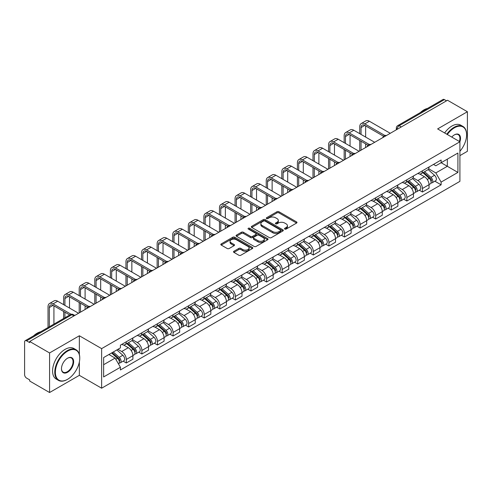 <?xml version="1.0" encoding="UTF-8"?>
<svg xmlns="http://www.w3.org/2000/svg" width="492" height="492" viewBox="0 0 492 492"><rect width="100%" height="100%" fill="white"/><g stroke="black" fill="none" stroke-linecap="round" stroke-linejoin="round"><path stroke-width="0.74" d="M284.794 229.069A0.972 0.56 0 0 0 286.166 229.069L296.584 223.054A1.39 0.799 0 0 0 296.99 222.489A1.39 0.799 0 0 0 296.584 221.923L278.933 211.732A1.39 0.799 0 0 0 276.971 211.732L266.553 217.747A0.972 0.56 0 0 0 266.27 218.141A0.972 0.56 0 0 0 266.553 218.54A0.972 0.56 0 0 0 267.925 218.54L269.272 217.759A4.44 2.565 0 0 1 275.551 217.759L277.021 218.608A4.44 2.565 0 0 1 278.318 220.422A4.44 2.565 0 0 1 277.021 222.236L275.674 223.011A0.972 0.56 0 0 0 275.391 223.411A0.972 0.56 0 0 0 275.674 223.805A0.972 0.56 0 0 0 277.045 223.805L278.392 223.024A4.44 2.565 0 0 1 284.671 223.024L286.141 223.872A4.44 2.565 0 0 1 287.439 225.687A4.44 2.565 0 0 1 286.141 227.501L284.794 228.276A0.972 0.56 0 0 0 284.511 228.675A0.972 0.56 0 0 0 284.794 229.069L284.794 228.276M233.921 251.252A1.39 0.799 0 0 0 233.516 251.818A1.39 0.799 0 0 0 233.921 252.384L238.872 255.243A1.39 0.799 0 0 0 240.834 255.243L252.408 248.558A1.39 0.799 0 0 0 252.814 247.993A1.39 0.799 0 0 0 252.408 247.427L234.752 237.236A1.39 0.799 0 0 0 232.79 237.236L221.222 243.921A1.39 0.799 0 0 0 220.816 244.487A1.39 0.799 0 0 0 221.222 245.053L227.206 248.503A1.39 0.799 0 0 0 229.161 248.503L234.118 245.643A1.39 0.799 0 0 0 234.524 245.077A1.39 0.799 0 0 0 234.118 244.512L231.148 242.802A3.708 2.14 0 0 1 230.065 241.283A3.708 2.14 0 0 1 232.353 239.309A3.708 2.14 0 0 1 236.394 239.77L248.017 246.48A3.708 2.14 0 0 1 249.106 247.993A3.708 2.14 0 0 1 246.812 249.973A3.708 2.14 0 0 1 242.771 249.512L240.834 248.392A1.39 0.799 0 0 0 238.872 248.392L233.921 251.252L233.921 252.384M101.629 348.631L79.353 335.765L49.575 352.955L29.698 341.479L447.517 100.251L467.4 111.727L437.628 128.916L459.909 141.782L101.629 348.631L101.629 388.2L459.909 181.351L459.909 141.782A8.616 4.975 -60 0 0 454.411 134.857L454.411 134.857A8.616 4.975 -60 0 0 451.767 137.084M269.37 237.636A1.39 0.799 0 0 0 271.332 237.636L282.906 230.951A1.39 0.799 0 0 0 283.312 230.385A1.39 0.799 0 0 0 282.906 229.819L265.256 219.629A1.39 0.799 0 0 0 263.294 219.629L251.72 226.308A1.39 0.799 0 0 0 251.314 226.873A1.39 0.799 0 0 0 251.72 227.439L269.37 237.636M248.724 229.278A0.972 0.56 0 0 1 249.708 229.42L267.636 239.77L256.086 246.437A1.39 0.799 0 0 1 254.124 246.437L236.468 236.246L236.468 235.114A1.39 0.799 0 0 0 236.062 235.68A1.39 0.799 0 0 0 236.468 236.246M236.468 235.114L241.424 232.255A1.39 0.799 0 0 1 243.386 232.255L250.545 236.388A1.39 0.799 0 0 0 252.507 236.388L255.791 234.493A1.39 0.799 0 0 0 256.197 233.928A1.39 0.799 0 0 0 255.791 233.362L248.337 229.057A0.972 0.56 0 0 1 248.054 228.657A0.972 0.56 0 0 1 248.651 228.14A0.972 0.56 0 0 1 249.708 228.263L267.654 238.626A1.39 0.799 0 0 1 268.06 239.192A1.39 0.799 0 0 1 267.654 239.758L267.654 238.626M49.575 352.955L49.575 392.524L29.698 381.048L29.698 379.892L26.599 378.108A2.823 1.63 -120 0 1 24.6 374.646L24.6 341.995A2.823 1.63 -120 0 1 25.184 340.704L70.442 314.572A2.823 1.63 60 0 1 71.857 314.714L26.599 340.839A2.823 1.63 -120 0 0 25.184 340.704M459.909 155.626L467.4 151.296L467.4 111.727M49.575 392.524L79.353 375.334L101.629 388.2M29.698 341.479L29.698 342.629L26.599 340.839M401.257 126.954L399.16 125.743A2.823 1.63 60 0 0 397.751 125.601L443.009 99.476A2.823 1.63 60 0 1 444.424 99.612L399.16 125.743A2.823 1.63 120 0 0 397.161 129.205L397.161 129.322M446.521 100.823L444.424 99.612M422.437 170.792A6.501 3.751 60 0 1 421.097 173.713L427.689 169.906A6.501 3.751 -120 0 0 429.036 166.985M413.083 177.79L417.843 180.546A6.501 3.751 60 0 1 422.443 188.504L429.036 184.697A6.501 3.751 -120 0 0 424.436 176.739L419.719 174.008M429.036 184.697L429.036 188.215L422.443 192.021L419.276 190.195M421.097 173.713A6.501 3.751 60 0 1 417.892 173.418M422.443 188.504L422.443 192.021M406.853 179.795A6.501 3.751 60 0 1 405.506 182.71L412.105 178.903A6.501 3.751 -120 0 0 413.446 175.988M403.692 199.192L406.853 201.019L413.446 197.212L413.446 193.694A6.501 3.751 -120 0 0 408.852 185.736L404.135 183.012M405.506 182.71A6.501 3.751 60 0 1 402.308 182.415M397.499 186.794L402.259 189.543A6.501 3.751 60 0 1 406.853 197.501L406.853 201.019M391.269 188.793A6.501 3.751 60 0 1 389.922 191.708L396.515 187.901A6.501 3.751 -120 0 0 397.862 184.986M388.108 208.196L391.269 210.016L397.862 206.209L397.862 202.692A6.501 3.751 -120 0 0 393.268 194.734L388.545 192.009M389.922 191.708A6.501 3.751 60 0 1 386.724 191.413M381.909 195.791L386.675 198.54A6.501 3.751 60 0 1 391.269 206.499L391.269 210.016M375.685 197.79A6.501 3.751 60 0 1 374.338 200.705L380.931 196.898A6.501 3.751 -120 0 0 382.278 193.983M372.524 217.193L375.685 219.02L382.278 215.213L382.278 211.689A6.501 3.751 -120 0 0 377.684 203.731L372.961 201.007M374.338 200.705A6.501 3.751 60 0 1 371.134 200.416M366.325 204.789L371.085 207.538A6.501 3.751 60 0 1 375.685 215.496L375.685 219.02M360.095 206.788A6.501 3.751 60 0 1 358.748 209.709L365.347 205.896A6.501 3.751 -120 0 0 366.694 202.981M356.934 226.191L360.095 228.017L366.694 224.211L366.694 220.693A6.501 3.751 -120 0 0 362.094 212.728L357.377 210.004M358.748 209.709A6.501 3.751 60 0 1 355.55 209.414M350.741 213.786L355.501 216.535A6.501 3.751 60 0 1 360.095 224.5L360.095 228.017M344.511 215.785A6.501 3.751 60 0 1 343.164 218.706L349.757 214.899A6.501 3.751 -120 0 0 351.103 211.978M341.35 235.188L344.511 237.015L351.103 233.208L351.103 229.69A6.501 3.751 -120 0 0 346.509 221.726L341.792 219.002M343.164 218.706A6.501 3.751 60 0 1 339.966 218.411M335.15 222.784L339.917 225.533A6.501 3.751 60 0 1 344.511 233.497L344.511 237.015M328.927 224.782A6.501 3.751 60 0 1 327.58 227.704L334.173 223.897A6.501 3.751 -120 0 0 335.519 220.976M325.766 244.186L328.927 246.012L335.519 242.205L335.519 238.688A6.501 3.751 -120 0 0 330.925 230.73L326.202 227.999M327.58 227.704A6.501 3.751 60 0 1 324.382 227.409M319.566 231.781L324.326 234.536A6.501 3.751 60 0 1 328.927 242.495L328.927 246.012M313.336 233.786A6.501 3.751 60 0 1 311.996 236.701L318.588 232.894A6.501 3.751 -120 0 0 319.935 229.979M310.175 253.183L313.336 255.01L319.935 251.203L319.935 247.685A6.501 3.751 -120 0 0 315.335 239.727L310.618 237.003M311.996 236.701A6.501 3.751 60 0 1 308.791 236.406M303.982 240.785L308.742 243.534A6.501 3.751 60 0 1 313.336 251.492L313.336 255.01M297.752 242.784A6.501 3.751 60 0 1 296.405 245.699L302.998 241.892A6.501 3.751 -120 0 0 304.345 238.977M294.591 262.187L297.752 264.007L304.345 260.2L304.345 256.683A6.501 3.751 -120 0 0 299.751 248.724L295.034 246M296.405 245.699A6.501 3.751 60 0 1 293.207 245.403M288.392 249.782L293.158 252.531A6.501 3.751 60 0 1 297.752 260.489L297.752 264.007M282.168 251.781A6.501 3.751 60 0 1 280.821 254.696L287.414 250.889A6.501 3.751 -120 0 0 288.761 247.974M279.007 271.184L282.168 273.011L288.761 269.198L288.761 265.68A6.501 3.751 -120 0 0 284.167 257.722L279.444 254.997M280.821 254.696A6.501 3.751 60 0 1 277.623 254.407M272.808 258.78L277.574 261.529A6.501 3.751 60 0 1 282.168 269.487L282.168 273.011M266.584 260.778A6.501 3.751 60 0 1 265.237 263.694L271.83 259.887A6.501 3.751 -120 0 0 273.177 256.972M263.417 280.182L266.584 282.008L273.177 278.201L273.177 274.684A6.501 3.751 -120 0 0 268.577 266.719L263.86 263.995M265.237 263.694A6.501 3.751 60 0 1 262.033 263.404M257.224 267.777L261.984 270.526A6.501 3.751 60 0 1 266.584 278.49L266.584 282.008M250.994 269.776A6.501 3.751 60 0 1 249.647 272.697L256.246 268.89A6.501 3.751 -120 0 0 257.587 265.969M247.833 289.179L250.994 291.006L257.587 287.199L257.587 283.681A6.501 3.751 -120 0 0 252.993 275.717L248.275 272.992M249.647 272.697A6.501 3.751 60 0 1 246.449 272.402M241.64 276.775L246.4 279.524A6.501 3.751 60 0 1 250.994 287.488L250.994 291.006M235.41 278.773A6.501 3.751 60 0 1 234.063 281.695L240.656 277.888A6.501 3.751 -120 0 0 242.002 274.966M232.249 298.177L235.41 300.003L242.002 296.196L242.002 292.678A6.501 3.751 -120 0 0 237.408 284.714L232.685 281.99M234.063 281.695A6.501 3.751 60 0 1 230.865 281.399M226.049 285.772L230.816 288.527A6.501 3.751 60 0 1 235.41 296.485L235.41 300.003M219.826 287.777A6.501 3.751 60 0 1 218.479 290.692L225.072 286.885A6.501 3.751 -120 0 0 226.418 283.97M216.665 307.174L219.826 309.001L226.418 305.194L226.418 301.676A6.501 3.751 -120 0 0 221.824 293.718L217.101 290.993M218.479 290.692A6.501 3.751 60 0 1 215.281 290.397M210.465 294.776L215.225 297.525A6.501 3.751 60 0 1 219.826 305.483L219.826 309.001M204.235 296.774A6.501 3.751 60 0 1 202.895 299.69L209.487 295.883A6.501 3.751 -120 0 0 210.834 292.968M201.074 316.178L204.235 317.998L210.834 314.191L210.834 310.673A6.501 3.751 -120 0 0 206.234 302.715L201.517 299.991M202.895 299.69A6.501 3.751 60 0 1 199.69 299.394M194.881 303.773L199.641 306.522A6.501 3.751 60 0 1 204.235 314.48L204.235 317.998M188.651 305.772A6.501 3.751 60 0 1 187.304 308.687L193.897 304.88A6.501 3.751 -120 0 0 195.244 301.965M185.49 325.175L188.651 326.996L195.244 323.189L195.244 319.671A6.501 3.751 -120 0 0 190.65 311.713L185.933 308.988M187.304 308.687A6.501 3.751 60 0 1 184.106 308.398M179.291 312.771L184.057 315.52A6.501 3.751 60 0 1 188.651 323.478L188.651 326.996M173.067 314.769A6.501 3.751 60 0 1 171.72 317.684L178.313 313.878A6.501 3.751 -120 0 0 179.66 310.962M169.906 334.173L173.067 335.999L179.66 332.192L179.66 328.668A6.501 3.751 -120 0 0 175.066 320.71L170.343 317.986M171.72 317.684A6.501 3.751 60 0 1 168.522 317.395M163.707 321.768L168.473 324.517A6.501 3.751 60 0 1 173.067 332.481L173.067 335.999M157.477 323.767A6.501 3.751 60 0 1 156.136 326.688L162.729 322.881A6.501 3.751 -120 0 0 164.076 319.96M154.316 343.17L157.477 344.997L164.076 341.19L164.076 337.672A6.501 3.751 -120 0 0 159.476 329.708L154.759 326.983M156.136 326.688A6.501 3.751 60 0 1 152.932 326.393M148.123 330.765L152.883 333.514A6.501 3.751 60 0 1 157.477 341.479L157.477 344.997M141.893 332.764A6.501 3.751 60 0 1 140.546 335.685L147.145 331.879A6.501 3.751 -120 0 0 148.486 328.957M138.732 352.167L141.893 353.994L148.486 350.187L148.486 346.669A6.501 3.751 -120 0 0 143.892 338.705L139.174 335.981M140.546 335.685A6.501 3.751 60 0 1 137.348 335.39M132.539 339.763L137.299 342.512A6.501 3.751 60 0 1 141.893 350.476L141.893 353.994M126.309 341.768A6.501 3.751 60 0 1 124.962 344.683L131.555 340.876A6.501 3.751 -120 0 0 132.901 337.961M123.148 361.165L126.309 362.991L132.901 359.185L132.901 355.667A6.501 3.751 -120 0 0 128.307 347.709L123.584 344.984M124.962 344.683A6.501 3.751 60 0 1 121.764 344.388M117.914 349.32L121.715 351.516A6.501 3.751 60 0 1 126.309 359.474L126.309 362.991M433.483 164.42L435.826 165.773L457.911 153.03L447.32 159.144L447.32 166.296L435.826 172.932L428.667 168.793M103.627 364.72L115.116 358.09L120.411 367.26L103.627 376.952L103.627 357.567L120.411 347.881L120.411 345.169L441.121 160.011L441.121 162.717L457.911 172.409L441.121 182.102L435.826 172.932M457.911 153.03L457.911 172.409M120.411 367.26L120.411 369.972L441.121 184.814L441.121 182.102M79.353 335.765L79.353 354.468M79.353 362.007L79.353 375.334M115.116 358.09L108.923 354.511M434.867 181.197L441.121 184.814M285.182 229.204L286.141 228.651A4.44 2.565 0 0 0 287.439 226.843L287.439 225.687M278.318 220.422L278.318 221.572A4.44 2.565 0 0 1 277.021 223.386L276.061 223.94M296.565 223.067L278.933 212.882A1.39 0.799 0 0 0 276.971 212.882L266.941 218.676M282.906 229.819L282.906 230.951L265.256 220.785A1.39 0.799 0 0 0 263.294 220.785L251.738 227.452M280.452 230.785A0.972 0.56 0 0 0 280.735 230.385A0.972 0.56 0 0 0 280.452 229.992L264.96 221.043A0.972 0.56 0 0 0 263.583 221.043L262.162 221.867A4.44 2.565 0 0 0 260.865 223.675A4.44 2.565 0 0 0 262.162 225.49L272.752 231.603A4.44 2.565 0 0 0 279.032 231.603L280.452 230.785L280.452 231.935A0.972 0.56 0 0 0 280.735 231.541L280.735 230.385M260.865 223.675L260.865 224.832A4.44 2.565 0 0 0 262.162 226.64L262.162 225.49M280.452 231.935L279.032 232.759A4.44 2.565 0 0 1 272.752 232.759L262.162 226.64M236.486 236.258L241.424 233.411L241.424 232.255M256.197 233.928L256.197 235.078A1.39 0.799 0 0 1 255.791 235.643L252.507 237.544A1.39 0.799 0 0 1 250.545 237.544L243.386 233.411A1.39 0.799 0 0 0 241.424 233.411M257.974 240.674A3.708 2.14 0 0 0 262.015 241.142A3.708 2.14 0 0 0 264.302 239.161A3.708 2.14 0 0 0 263.22 237.648L259.124 235.287A1.39 0.799 0 0 0 257.162 235.287L253.878 237.181A1.39 0.799 0 0 0 253.472 237.747A1.39 0.799 0 0 0 253.878 238.312L257.974 240.674L257.974 241.83A3.708 2.14 0 0 0 262.015 242.298A3.708 2.14 0 0 0 264.302 240.317L264.302 239.161M253.472 237.747L253.472 238.903A1.39 0.799 0 0 0 253.878 239.469L253.878 238.312M257.974 241.83L253.878 239.469M249.106 247.993L249.106 249.149A3.708 2.14 0 0 1 246.812 251.129A3.708 2.14 0 0 1 242.771 250.662L240.834 249.542A1.39 0.799 0 0 0 238.872 249.542L233.94 252.396M230.065 241.283L230.065 242.439A3.708 2.14 0 0 0 231.148 243.952L231.148 242.802M234.1 245.656L231.148 243.952M252.39 248.571L234.752 238.392A1.39 0.799 0 0 0 232.79 238.392L221.24 245.059M422.892 172.674L429.245 178.344A3.53 2.042 60 0 1 430.352 183.805L429.036 184.568M423.058 172.827L426.047 174.549M423.532 172.305L430.598 178.608A1.697 0.978 60 0 1 431.133 181.234A1.697 0.978 60 0 1 430.98 181.296M424.59 171.696L430.943 177.36A3.53 2.042 60 0 1 432.05 182.821A3.53 2.042 60 0 1 430.986 182.938M428.132 169.568L434.541 175.287A3.53 2.042 60 0 1 435.648 180.748L432.05 182.821M361.048 134.427L361.048 127.563A5.301 3.057 60 0 1 362.143 125.134A5.301 3.057 60 0 1 364.793 125.398L383.551 136.229M390.267 133.301L369.387 121.247A7.134 4.12 -120 0 0 365.82 120.891L361.226 123.547A7.134 4.12 -120 0 0 359.744 126.813L359.744 133.676M384.842 135.472L364.793 123.898A7.134 4.12 -120 0 0 361.226 123.547M359.744 140.484L359.744 150.921M361.048 150.171L361.048 141.235M365.642 147.52L365.642 143.885M365.642 137.077L365.642 125.89M407.308 181.671L413.655 187.341A3.53 2.042 60 0 1 414.768 192.803L413.446 193.565M407.474 181.825L410.463 183.547M407.948 181.302L415.014 187.612A1.697 0.978 60 0 1 415.543 190.232A1.697 0.978 60 0 1 415.389 190.293M409.006 180.693L415.353 186.357A3.53 2.042 60 0 1 416.466 191.825A3.53 2.042 60 0 1 415.396 191.935M412.548 178.565L418.95 184.285A3.53 2.042 60 0 1 420.063 189.746L416.466 191.825M391.718 190.675L398.071 196.339A3.53 2.042 60 0 1 399.178 201.8L397.862 202.563M391.89 190.822L394.879 192.55M392.358 190.299L399.43 196.609A1.697 0.978 60 0 1 399.959 199.229A1.697 0.978 60 0 1 399.805 199.291M393.416 189.691L399.768 195.361A3.53 2.042 60 0 1 400.875 200.822A3.53 2.042 60 0 1 399.812 200.933M396.958 187.563L403.366 193.282A3.53 2.042 60 0 1 404.473 198.743L400.875 200.822M376.134 199.672L382.487 205.336A3.53 2.042 60 0 1 383.594 210.797L382.278 211.56M376.3 199.82L379.289 201.548M376.774 199.303L383.84 205.607A1.697 0.978 60 0 1 384.375 208.227A1.697 0.978 60 0 1 384.221 208.288M377.831 198.688L384.184 204.358A3.53 2.042 60 0 1 385.291 209.82A3.53 2.042 60 0 1 384.227 209.93M381.374 196.566L387.782 202.28A3.53 2.042 60 0 1 388.889 207.741L385.291 209.82M345.458 143.424L345.458 136.561A5.301 3.057 60 0 1 346.559 134.131A5.301 3.057 60 0 1 349.209 134.396L367.967 145.226M374.683 142.299L353.803 130.245A7.134 4.12 -120 0 0 350.236 129.888L345.636 132.545A7.134 4.12 -120 0 0 344.16 135.81L344.16 142.674M369.258 144.47L349.209 132.895A7.134 4.12 -120 0 0 345.636 132.545M344.16 149.482L344.16 159.918M345.458 159.168L345.458 150.232M350.058 156.517L350.058 152.883M350.058 146.075L350.058 134.888M329.874 152.422L329.874 145.558A5.301 3.057 60 0 1 330.975 143.135A5.301 3.057 60 0 1 333.619 143.393L352.383 154.224M359.099 151.296L338.219 139.242A7.134 4.12 -120 0 0 334.646 138.892L330.052 141.542A7.134 4.12 -120 0 0 328.576 144.808L328.576 151.671M353.668 153.473L333.619 141.893A7.134 4.12 -120 0 0 330.052 141.542M328.576 158.479L328.576 168.922M329.874 168.172L329.874 159.23M334.468 165.515L334.468 161.88M334.468 155.078L334.468 143.885M314.29 161.419L314.29 154.556A5.301 3.057 60 0 1 315.384 152.133A5.301 3.057 60 0 1 318.035 152.391L336.792 163.227M343.514 160.294L322.629 148.24A7.134 4.12 -120 0 0 319.062 147.889L314.468 150.54A7.134 4.12 -120 0 0 312.992 153.805L312.992 160.669M338.084 162.471L318.035 150.896A7.134 4.12 -120 0 0 314.468 150.54M312.992 167.477L312.992 177.919M314.29 177.169L314.29 168.227M318.884 174.512L318.884 170.884M318.884 164.076L318.884 152.883M459.909 151.284A17.238 9.951 120 0 0 466.601 134.857A17.238 9.951 120 0 0 454.411 127.822A17.238 9.951 120 0 0 447.333 134.519M446.822 134.224A17.663 10.197 -60 0 1 454.11 127.299A17.663 10.197 -60 0 1 462.941 126.426A17.663 10.197 -60 0 1 466.601 134.513A17.663 10.197 -60 0 1 466.601 134.685M459.38 141.475A8.198 4.729 120 0 0 458.212 134.624A8.198 4.729 120 0 0 454.257 134.949M420.371 112.545A17.663 10.197 -60 0 1 423.938 109.882A17.663 10.197 -60 0 1 427.511 108.425M444.62 132.957A17.663 10.197 -60 0 1 451.914 126.032A17.663 10.197 -60 0 1 460.746 125.159L462.941 126.426M67.263 379.492L67.564 379.314A17.238 9.951 120 0 0 79.753 358.207A17.238 9.951 120 0 0 67.564 351.165A17.238 9.951 120 0 0 55.375 372.278A17.238 9.951 120 0 0 67.564 379.314L67.263 379.492A17.663 10.197 -60 0 1 58.431 380.365A17.663 10.197 -60 0 1 55.725 366.214A17.663 10.197 -60 0 1 67.263 350.648A17.663 10.197 -60 0 1 76.094 349.775A17.663 10.197 -60 0 1 79.753 357.856A17.663 10.197 -60 0 1 79.747 358.035M67.564 358.207L67.564 358.207A8.616 4.975 -60 0 1 73.659 361.725A8.616 4.975 -60 0 1 67.564 372.278A8.616 4.975 -60 0 1 61.469 368.76A8.616 4.975 -60 0 1 67.564 358.207L67.564 358.207M61.469 368.582A8.198 4.729 120 0 0 63.167 372.167A8.198 4.729 120 0 0 67.263 371.761A8.198 4.729 120 0 0 72.613 364.541A8.198 4.729 120 0 0 71.358 357.973A8.198 4.729 120 0 0 67.41 358.293M33.517 335.888A17.663 10.197 -60 0 1 37.091 333.225A17.663 10.197 -60 0 1 40.658 331.768M58.431 380.365L56.236 379.092A17.663 10.197 -60 0 1 53.523 364.941A17.663 10.197 -60 0 1 65.061 349.382A17.663 10.197 -60 0 1 73.892 348.502L76.094 349.775M360.55 208.669L366.897 214.334A3.53 2.042 60 0 1 368.01 219.795L366.688 220.557M360.716 208.817L363.705 210.545M361.189 208.3L368.256 214.604A1.697 0.978 60 0 1 368.785 217.224A1.697 0.978 60 0 1 368.631 217.286M362.247 207.685L368.594 213.356A3.53 2.042 60 0 1 369.707 218.817A3.53 2.042 60 0 1 368.637 218.928M365.79 205.564L372.192 211.277A3.53 2.042 60 0 1 373.305 216.738L369.707 218.817M344.96 217.667L351.313 223.331A3.53 2.042 60 0 1 352.42 228.798L351.103 229.555M345.132 217.815L348.121 219.543M345.605 217.298L352.672 223.602A1.697 0.978 60 0 1 353.201 226.228A1.697 0.978 60 0 1 353.047 226.289M346.663 216.689L353.01 222.353A3.53 2.042 60 0 1 354.123 227.814A3.53 2.042 60 0 1 353.053 227.931M350.199 214.561L356.608 220.275A3.53 2.042 60 0 1 357.715 225.742L354.123 227.814M298.699 170.417L298.699 163.553A5.301 3.057 60 0 1 299.8 161.13A5.301 3.057 60 0 1 302.451 161.394L321.208 172.225M327.924 169.297L307.045 157.237A7.134 4.12 -120 0 0 303.478 156.886L298.884 159.537A7.134 4.12 -120 0 0 297.402 162.803L297.402 169.672M322.5 171.468L302.451 159.894A7.134 4.12 -120 0 0 298.884 159.537M297.402 176.474L297.402 186.917M298.699 186.167L298.699 177.225M303.3 183.516L303.3 179.881M303.3 173.073L303.3 161.88M283.115 179.42L283.115 172.557A5.301 3.057 60 0 1 284.216 170.127A5.301 3.057 60 0 1 286.861 170.392L305.624 181.222M312.34 178.295L291.461 166.234A7.134 4.12 -120 0 0 287.894 165.884L283.294 168.535A7.134 4.12 -120 0 0 281.818 171.806L281.818 178.67M306.916 180.466L286.861 168.891A7.134 4.12 -120 0 0 283.294 168.535M281.818 185.472L281.818 195.914M283.115 195.164L283.115 186.222M287.709 192.513L287.709 188.879M287.709 182.071L287.709 170.884M329.376 226.664L335.728 232.335A3.53 2.042 60 0 1 336.836 237.796L335.519 238.558M329.542 226.818L332.531 228.54M330.015 226.295L337.082 232.599A1.697 0.978 60 0 1 337.617 235.225A1.697 0.978 60 0 1 337.463 235.287M331.073 225.687L337.426 231.351A3.53 2.042 60 0 1 338.533 236.812A3.53 2.042 60 0 1 337.469 236.929M334.615 223.559L341.024 229.278A3.53 2.042 60 0 1 342.131 234.739L338.533 236.812M313.791 235.662L320.138 241.332A3.53 2.042 60 0 1 321.251 246.793L319.929 247.556M313.957 235.816L316.946 237.538M314.431 235.293L321.497 241.603A1.697 0.978 60 0 1 322.032 244.223A1.697 0.978 60 0 1 321.873 244.284M315.489 234.684L321.842 240.348A3.53 2.042 60 0 1 322.949 245.815A3.53 2.042 60 0 1 321.879 245.926M319.031 232.556L325.433 238.276A3.53 2.042 60 0 1 326.547 243.737L322.949 245.815M298.201 244.659L304.554 250.33A3.53 2.042 60 0 1 305.661 255.791L304.345 256.553M298.373 244.813L301.362 246.541M298.847 244.29L305.913 250.6A1.697 0.978 60 0 1 306.442 253.22A1.697 0.978 60 0 1 306.288 253.282M299.905 243.681L306.252 249.352A3.53 2.042 60 0 1 307.365 254.813A3.53 2.042 60 0 1 306.295 254.924M303.441 241.554L309.849 247.273A3.53 2.042 60 0 1 310.956 252.734L307.365 254.813M282.617 253.663L288.97 259.327A3.53 2.042 60 0 1 290.077 264.788L288.761 265.551M282.783 253.81L285.778 255.539M283.257 253.288L290.323 259.598A1.697 0.978 60 0 1 290.858 262.218A1.697 0.978 60 0 1 290.704 262.279M284.315 252.679L290.667 258.349A3.53 2.042 60 0 1 291.774 263.81A3.53 2.042 60 0 1 290.71 263.921M287.857 250.551L294.265 256.27A3.53 2.042 60 0 1 295.372 261.732L291.774 263.81M267.033 262.66L273.386 268.325A3.53 2.042 60 0 1 274.493 273.786L273.177 274.548M267.199 262.808L270.188 264.536M267.673 262.291L274.739 268.595A1.697 0.978 60 0 1 275.274 271.215A1.697 0.978 60 0 1 275.12 271.276M268.73 261.676L275.083 267.347A3.53 2.042 60 0 1 276.19 272.808A3.53 2.042 60 0 1 275.126 272.919M272.273 259.555L278.681 265.268A3.53 2.042 60 0 1 279.788 270.729L276.19 272.808M251.449 271.658L257.796 277.322A3.53 2.042 60 0 1 258.909 282.789L257.587 283.546M251.615 271.805L254.604 273.534M252.088 271.289L259.155 277.593A1.697 0.978 60 0 1 259.684 280.219A1.697 0.978 60 0 1 259.53 280.274M253.146 270.68L259.493 276.344A3.53 2.042 60 0 1 260.606 281.805A3.53 2.042 60 0 1 259.536 281.922M256.689 268.552L263.091 274.265A3.53 2.042 60 0 1 264.204 279.733L260.606 281.805M235.859 280.655L242.212 286.326A3.53 2.042 60 0 1 243.319 291.787L242.002 292.543M236.031 280.809L239.02 282.531M236.498 280.286L243.571 286.59A1.697 0.978 60 0 1 244.1 289.216A1.697 0.978 60 0 1 243.946 289.278M237.556 279.677L243.909 285.342A3.53 2.042 60 0 1 245.016 290.803A3.53 2.042 60 0 1 243.952 290.92M241.098 277.55L247.507 283.269A3.53 2.042 60 0 1 248.614 288.73L245.016 290.803M220.275 289.653L226.627 295.323A3.53 2.042 60 0 1 227.734 300.784L226.418 301.547M220.441 289.806L223.429 291.528M220.914 289.284L227.98 295.594A1.697 0.978 60 0 1 228.516 298.213A1.697 0.978 60 0 1 228.362 298.275M221.972 288.675L228.325 294.339A3.53 2.042 60 0 1 229.432 299.8A3.53 2.042 60 0 1 228.368 299.917M225.514 286.547L231.923 292.266A3.53 2.042 60 0 1 233.03 297.728L229.432 299.8M267.531 188.418L267.531 181.554A5.301 3.057 60 0 1 268.626 179.125A5.301 3.057 60 0 1 271.276 179.389L290.034 190.22M296.756 187.292L275.871 175.238A7.134 4.12 -120 0 0 272.304 174.881L267.709 177.538A7.134 4.12 -120 0 0 266.233 180.804L266.233 187.667M291.325 189.463L271.276 177.889A7.134 4.12 -120 0 0 267.709 177.538M266.233 194.475L266.233 204.912M267.531 204.162L267.531 195.226M272.125 201.511L272.125 197.876M272.125 191.068L272.125 179.881M251.947 197.415L251.947 190.552A5.301 3.057 60 0 1 253.042 188.122A5.301 3.057 60 0 1 255.692 188.387L274.45 199.217M281.166 196.29L260.286 184.236A7.134 4.12 -120 0 0 256.719 183.879L252.125 186.536A7.134 4.12 -120 0 0 250.643 189.801L250.643 196.665M275.741 198.46L255.692 186.886A7.134 4.12 -120 0 0 252.125 186.536M250.643 203.473L250.643 213.909M251.947 213.159L251.947 204.223M256.541 210.508L256.541 206.874M256.541 200.066L256.541 188.879M236.357 206.412L236.357 199.549A5.301 3.057 60 0 1 237.458 197.126A5.301 3.057 60 0 1 240.108 197.384L258.866 208.214M265.582 205.287L244.702 193.233A7.134 4.12 -120 0 0 241.135 192.876L236.535 195.533A7.134 4.12 -120 0 0 235.059 198.799L235.059 205.662M260.157 207.464L240.108 195.884A7.134 4.12 -120 0 0 236.535 195.533M235.059 212.47L235.059 222.913M236.357 222.163L236.357 213.22M240.957 219.506L240.957 215.871M240.957 209.069L240.957 197.876M220.773 215.41L220.773 208.547A5.301 3.057 60 0 1 221.867 206.123A5.301 3.057 60 0 1 224.518 206.382L243.282 217.218M249.998 214.284L229.118 202.23A7.134 4.12 -120 0 0 225.545 201.88L220.951 204.531A7.134 4.12 -120 0 0 219.475 207.796L219.475 214.66M244.567 216.462L224.518 204.887A7.134 4.12 -120 0 0 220.951 204.531M219.475 221.468L219.475 231.91M220.773 231.16L220.773 222.218M225.367 228.503L225.367 224.869M225.367 218.067L225.367 206.874M205.189 224.407L205.189 217.544A5.301 3.057 60 0 1 206.283 215.121A5.301 3.057 60 0 1 208.934 215.385L227.691 226.215M234.413 223.288L213.528 211.228A7.134 4.12 -120 0 0 209.961 210.877L205.367 213.528A7.134 4.12 -120 0 0 203.891 216.794L203.891 223.663M228.983 225.459L208.934 213.885A7.134 4.12 -120 0 0 205.367 213.528M203.891 230.465L203.891 240.908M205.189 240.157L205.189 231.215M209.783 237.507L209.783 233.872M209.783 227.064L209.783 215.871M189.598 233.411L189.598 226.541A5.301 3.057 60 0 1 190.699 224.118A5.301 3.057 60 0 1 193.35 224.383L212.107 235.213M218.823 232.285L197.944 220.225A7.134 4.12 -120 0 0 194.377 219.875L189.783 222.525A7.134 4.12 -120 0 0 188.301 225.797L188.301 232.661M213.399 234.456L193.35 222.882A7.134 4.12 -120 0 0 189.783 222.525M188.301 239.463L188.301 249.905M189.598 249.155L189.598 240.213M194.199 246.504L194.199 242.87M194.199 236.062L194.199 224.869M174.014 242.408L174.014 235.545A5.301 3.057 60 0 1 175.115 233.116A5.301 3.057 60 0 1 177.76 233.38L196.523 244.21M203.239 241.283L182.36 229.229A7.134 4.12 -120 0 0 178.793 228.872L174.193 231.529A7.134 4.12 -120 0 0 172.717 234.795L172.717 241.658M197.809 243.454L177.76 231.88A7.134 4.12 -120 0 0 174.193 231.529M172.717 248.466L172.717 258.903M174.014 258.152L174.014 249.216M178.608 255.502L178.608 251.867M178.608 245.059L178.608 233.872M158.43 251.406L158.43 244.542A5.301 3.057 60 0 1 159.525 242.113A5.301 3.057 60 0 1 162.175 242.378L180.933 253.208M187.655 250.28L166.77 238.226A7.134 4.12 -120 0 0 163.203 237.87L158.608 240.526A7.134 4.12 -120 0 0 157.132 243.792L157.132 250.656M182.225 252.451L162.175 240.877A7.134 4.12 -120 0 0 158.608 240.526M157.132 257.464L157.132 267.9M158.43 267.15L158.43 258.214M163.024 264.499L163.024 260.865M163.024 254.056L163.024 242.87M204.69 298.65L211.037 304.32A3.53 2.042 60 0 1 212.15 309.782L210.828 310.544M204.857 298.804L207.845 300.532M205.33 298.281L212.396 304.591A1.697 0.978 60 0 1 212.931 307.211A1.697 0.978 60 0 1 212.772 307.272M206.388 297.672L212.741 303.336A3.53 2.042 60 0 1 213.848 308.804A3.53 2.042 60 0 1 212.778 308.914M209.93 295.544L216.332 301.264A3.53 2.042 60 0 1 217.446 306.725L213.848 308.804M189.1 307.654L195.453 313.318A3.53 2.042 60 0 1 196.56 318.779L195.244 319.542M189.272 307.801L192.261 309.529M189.746 307.279L196.812 313.588A1.697 0.978 60 0 1 197.341 316.208A1.697 0.978 60 0 1 197.187 316.27M190.804 306.67L197.151 312.34A3.53 2.042 60 0 1 198.264 317.801A3.53 2.042 60 0 1 197.194 317.912M194.34 304.542L200.748 310.261A3.53 2.042 60 0 1 201.855 315.723L198.264 317.801M173.516 316.651L179.869 322.315A3.53 2.042 60 0 1 180.976 327.777L179.66 328.539M173.682 316.799L176.677 318.527M174.156 316.282L181.222 322.586A1.697 0.978 60 0 1 181.757 325.206A1.697 0.978 60 0 1 181.603 325.267M175.213 315.667L181.566 321.337A3.53 2.042 60 0 1 182.673 326.799A3.53 2.042 60 0 1 181.609 326.909M178.756 313.545L185.164 319.259A3.53 2.042 60 0 1 186.271 324.72L182.673 326.799M157.932 325.649L164.279 331.313A3.53 2.042 60 0 1 165.392 336.78L164.07 337.537M158.098 325.796L161.087 327.524M158.572 325.28L165.638 331.583A1.697 0.978 60 0 1 166.173 334.203A1.697 0.978 60 0 1 166.013 334.265M159.629 324.665L165.982 330.335A3.53 2.042 60 0 1 167.089 335.796A3.53 2.042 60 0 1 166.019 335.913M163.172 322.543L169.574 328.256A3.53 2.042 60 0 1 170.687 333.717L167.089 335.796M142.342 334.646L148.695 340.316A3.53 2.042 60 0 1 149.802 345.778L148.486 346.534M142.514 334.8L145.503 336.522M142.988 334.277L150.054 340.581A1.697 0.978 60 0 1 150.583 343.207A1.697 0.978 60 0 1 150.429 343.268M144.045 333.668L150.392 339.332A3.53 2.042 60 0 1 151.505 344.794A3.53 2.042 60 0 1 150.435 344.91M147.582 331.54L153.99 337.254A3.53 2.042 60 0 1 155.097 342.721L151.505 344.794M126.758 343.644L133.111 349.314A3.53 2.042 60 0 1 134.218 354.775L132.901 355.538M126.93 343.797L129.919 345.519M127.397 343.275L134.464 349.578A1.697 0.978 60 0 1 134.999 352.204A1.697 0.978 60 0 1 134.845 352.266M128.455 342.666L134.808 348.33A3.53 2.042 60 0 1 135.915 353.791A3.53 2.042 60 0 1 134.851 353.908M131.997 340.538L138.406 346.257A3.53 2.042 60 0 1 139.513 351.719L135.915 353.791M142.846 260.403L142.846 253.54A5.301 3.057 60 0 1 143.941 251.117A5.301 3.057 60 0 1 146.591 251.375L165.349 262.205M172.065 259.278L151.185 247.224A7.134 4.12 -120 0 0 147.618 246.867L143.024 249.524A7.134 4.12 -120 0 0 141.542 252.79L141.542 259.653M166.64 261.455L146.591 249.875A7.134 4.12 -120 0 0 143.024 249.524M141.542 266.461L141.542 276.904M142.846 276.153L142.846 267.211M147.44 273.497L147.44 269.862M147.44 263.06L147.44 251.867M127.256 269.401L127.256 262.537A5.301 3.057 60 0 1 128.357 260.114A5.301 3.057 60 0 1 131.001 260.373L149.765 271.209M156.481 268.275L135.601 256.221A7.134 4.12 -120 0 0 132.034 255.871L127.434 258.521A7.134 4.12 -120 0 0 125.958 261.787L125.958 268.65M151.056 270.452L131.001 258.878A7.134 4.12 -120 0 0 127.434 258.521M125.958 275.458L125.958 285.901M127.256 285.151L127.256 276.209M131.856 282.494L131.856 278.859M131.856 272.058L131.856 260.865M111.672 278.398L111.672 271.535A5.301 3.057 60 0 1 112.766 269.112A5.301 3.057 60 0 1 115.417 269.376L134.181 280.206M140.897 277.279L120.011 265.219A7.134 4.12 -120 0 0 116.444 264.868L111.85 267.519A7.134 4.12 -120 0 0 110.374 270.784L110.374 277.648M135.466 279.45L115.417 267.876A7.134 4.12 -120 0 0 111.85 267.519M110.374 284.456L110.374 294.899M111.672 294.148L111.672 285.206M116.266 291.492L116.266 287.863M116.266 281.055L116.266 269.862M96.088 287.402L96.088 280.532A5.301 3.057 60 0 1 97.182 278.109A5.301 3.057 60 0 1 99.833 278.374L118.59 289.204M125.306 286.276L104.427 274.216A7.134 4.12 -120 0 0 100.86 273.866L96.266 276.516A7.134 4.12 -120 0 0 94.784 279.788L94.784 286.651M119.882 288.447L99.833 276.873A7.134 4.12 -120 0 0 96.266 276.516M94.784 293.453L94.784 303.896M96.088 303.146L96.088 294.204M100.682 300.495L100.682 296.861M100.682 290.052L100.682 278.859M80.497 296.399L80.497 289.536A5.301 3.057 60 0 1 81.598 287.107A5.301 3.057 60 0 1 84.249 287.371L103.006 298.201M109.722 295.274L88.843 283.22A7.134 4.12 -120 0 0 85.276 282.863L80.676 285.52A7.134 4.12 -120 0 0 79.2 288.786L79.2 295.649M104.298 297.445L84.249 285.87A7.134 4.12 -120 0 0 80.676 285.52M79.2 302.457L79.2 312.894M80.497 312.143L80.497 303.201M85.098 309.493L85.098 305.858M85.098 299.05L85.098 287.863M64.913 305.397L64.913 298.533A5.301 3.057 60 0 1 66.008 296.104A5.301 3.057 60 0 1 68.659 296.368L87.422 307.199M94.138 304.271L73.259 292.217A7.134 4.12 -120 0 0 69.686 291.861L65.092 294.517A7.134 4.12 -120 0 0 63.616 297.783L63.616 304.646M88.708 306.442L68.659 294.868A7.134 4.12 -120 0 0 65.092 294.517M63.616 311.454L63.616 318.515M64.913 317.764L64.913 312.205M69.507 308.047L69.507 296.861M111.561 352.992L117.526 358.311A3.53 2.042 60 0 1 118.633 363.772L118.455 363.871M111.623 352.955L114.329 354.517M112.201 352.623L118.88 358.582A1.697 0.978 60 0 1 119.415 361.202A1.697 0.978 60 0 1 119.261 361.263M113.258 352.008L119.224 357.327A3.53 2.042 60 0 1 120.331 362.795A3.53 2.042 60 0 1 119.267 362.905M116.856 349.935L122.822 355.255A3.53 2.042 60 0 1 123.929 360.716L120.331 362.795M49.329 326.762L49.329 307.531A5.301 3.057 60 0 1 50.424 305.108A5.301 3.057 60 0 1 53.075 305.366L69.729 314.985M78.554 313.269L57.669 301.215A7.134 4.12 -120 0 0 54.102 300.858L49.508 303.515A7.134 4.12 -120 0 0 48.031 306.78L48.031 327.512M71.125 314.29L53.075 303.865A7.134 4.12 -120 0 0 49.508 303.515M53.923 324.111L53.923 305.858M397.265 129.261L397.161 129.205A2.823 1.63 0 0 1 396.337 128.049L396.337 129.796M141.893 350.476L148.486 346.669M157.477 341.479L164.076 337.672M173.067 332.481L179.66 328.668M188.651 323.478L195.244 319.671M204.235 314.48L210.834 310.673M219.826 305.483L226.418 301.676M235.41 296.485L242.002 292.678M250.994 287.488L257.587 283.681M266.584 278.49L273.177 274.684M282.168 269.487L288.761 265.68M297.752 260.489L304.345 256.683M313.336 251.492L319.935 247.685M328.927 242.495L335.519 238.688M344.511 233.497L351.103 229.69M360.095 224.5L366.694 220.693M375.685 215.496L382.278 211.689M391.269 206.499L397.862 202.692M406.853 197.501L413.446 193.694M126.309 359.474L132.901 355.667M121.715 351.516L128.307 347.709M137.299 342.512L143.892 338.705M152.883 333.514L159.476 329.708M168.473 324.517L175.066 320.71M184.057 315.52L190.65 311.713M199.641 306.522L206.234 302.715M215.225 297.525L221.824 293.718M230.816 288.527L237.408 284.714M246.4 279.524L252.993 275.717M261.984 270.526L268.577 266.719M277.574 261.529L284.167 257.722M293.158 252.531L299.751 248.724M308.742 243.534L315.335 239.727M324.326 234.536L330.925 230.73M339.917 225.533L346.509 221.726M355.501 216.535L362.094 212.728M371.085 207.538L377.684 203.731M386.675 198.54L393.268 194.734M402.259 189.543L408.852 185.736M417.843 180.546L424.436 176.739M386.195 135.651A2.823 1.63 120 0 0 384.953 136.37M370.611 144.648A2.823 1.63 120 0 0 369.363 145.368M355.027 153.645A2.823 1.63 120 0 0 353.779 154.371M339.443 162.649A2.823 1.63 120 0 0 338.195 163.369M323.853 171.647A2.823 1.63 120 0 0 322.604 172.366M308.269 180.644A2.823 1.63 120 0 0 307.02 181.363M292.685 189.641A2.823 1.63 120 0 0 291.436 190.361M277.094 198.639A2.823 1.63 120 0 0 275.846 199.358M261.51 207.636A2.823 1.63 120 0 0 260.262 208.362M245.926 216.64A2.823 1.63 120 0 0 244.678 217.359M230.336 225.637A2.823 1.63 120 0 0 229.094 226.357M214.752 234.635A2.823 1.63 120 0 0 213.503 235.354M199.168 243.632A2.823 1.63 120 0 0 197.919 244.352M183.584 252.63A2.823 1.63 120 0 0 182.335 253.349M167.993 261.627A2.823 1.63 120 0 0 166.745 262.353M152.409 270.631A2.823 1.63 120 0 0 151.161 271.35M136.825 279.628A2.823 1.63 120 0 0 135.577 280.348M121.235 288.626A2.823 1.63 120 0 0 119.986 289.345M105.651 297.623A2.823 1.63 120 0 0 104.402 298.343M90.067 306.621A2.823 1.63 120 0 0 88.818 307.34M73.954 315.925L71.857 314.714A2.823 1.63 120 0 1 73.271 314.572A2.823 2.823 0 0 0 70.442 314.572M286.141 228.651L286.141 227.501M275.674 223.805L275.674 223.011M277.021 223.386L277.021 222.236M266.553 218.54L266.553 217.747M276.971 212.882L276.971 211.732M278.933 212.882L278.933 211.732M296.584 223.054L296.584 221.923M251.72 227.439L251.72 226.308M263.294 220.785L263.294 219.629M265.256 220.785L265.256 219.629M272.752 232.759L272.752 231.603M279.032 232.759L279.032 231.603M243.386 233.411L243.386 232.255M250.545 237.544L250.545 236.388M252.507 237.544L252.507 236.388M255.791 235.643L255.791 234.493M249.708 229.42L249.708 228.263M238.872 249.542L238.872 248.392M240.834 249.542L240.834 248.392M242.771 250.662L242.771 249.512M234.118 245.643L234.118 244.512M221.222 245.053L221.222 243.921M232.79 238.392L232.79 237.236M234.752 238.392L234.752 237.236M252.408 248.558L252.408 247.427M429.245 178.344L427.265 179.488M431.484 180.459L430.844 180.822M434.541 175.287L430.943 177.36M364.793 123.898L369.387 121.247M361.048 127.563L364.793 125.398M413.655 187.341L411.675 188.485M415.894 189.457L415.26 189.82M418.95 184.285L415.353 186.357M398.071 196.339L396.091 197.483M400.31 198.454L399.676 198.823M403.366 193.282L399.768 195.361M382.487 205.336L380.507 206.48M384.726 207.452L384.086 207.821M387.782 202.28L384.184 204.358M349.209 132.895L353.803 130.245M345.458 136.561L349.209 134.396M333.619 141.893L338.219 139.242M329.874 145.558L333.619 143.393M318.035 150.896L322.629 148.24M314.29 154.556L318.035 152.391M366.897 214.334L364.916 215.478M369.141 216.449L368.502 216.818M372.192 211.277L368.594 213.356M351.313 223.331L349.332 224.475M353.551 225.447L352.918 225.816M356.608 220.275L353.01 222.353M302.451 159.894L307.045 157.237M298.699 163.553L302.451 161.394M286.861 168.891L291.461 166.234M283.115 172.557L286.861 170.392M335.728 232.335L333.748 233.479M337.967 234.444L337.327 234.813M341.024 229.278L337.426 231.351M320.138 241.332L318.158 242.476M322.383 243.448L321.743 243.811M325.433 238.276L321.842 240.348M304.554 250.33L302.574 251.473M306.793 252.445L306.159 252.814M309.849 247.273L306.252 249.352M288.97 259.327L286.99 260.471M291.209 261.443L290.575 261.812M294.265 256.27L290.667 258.349M273.386 268.325L271.406 269.468M275.625 270.44L274.985 270.809M278.681 265.268L275.083 267.347M257.796 277.322L255.815 278.466M260.034 279.438L259.401 279.807M263.091 274.265L259.493 276.344M242.212 286.326L240.231 287.469M244.45 288.435L243.817 288.804M247.507 283.269L243.909 285.342M226.627 295.323L224.647 296.467M228.866 297.439L228.227 297.801M231.923 292.266L228.325 294.339M271.276 177.889L275.871 175.238M267.531 181.554L271.276 179.389M255.692 186.886L260.286 184.236M251.947 190.552L255.692 188.387M240.108 195.884L244.702 193.233M236.357 199.549L240.108 197.384M224.518 204.887L229.118 202.23M220.773 208.547L224.518 206.382M208.934 213.885L213.528 211.228M205.189 217.544L208.934 215.385M193.35 222.882L197.944 220.225M189.598 226.541L193.35 224.383M177.76 231.88L182.36 229.229M174.014 235.545L177.76 233.38M162.175 240.877L166.77 238.226M158.43 244.542L162.175 242.378M211.037 304.32L209.057 305.464M213.282 306.436L212.642 306.805M216.332 301.264L212.741 303.336M195.453 313.318L193.473 314.462M197.692 315.433L197.058 315.803M200.748 310.261L197.151 312.34M179.869 322.315L177.889 323.459M182.108 324.431L181.474 324.8M185.164 319.259L181.566 321.337M164.279 331.313L162.298 332.457M166.524 333.428L165.884 333.797M169.574 328.256L165.982 330.335M148.695 340.316L146.714 341.46M150.933 342.426L150.3 342.795M153.99 337.254L150.392 339.332M133.111 349.314L131.13 350.458M135.349 351.429L134.716 351.792M138.406 346.257L134.808 348.33M146.591 249.875L151.185 247.224M142.846 253.54L146.591 251.375M131.001 258.878L135.601 256.221M127.256 262.537L131.001 260.373M115.417 267.876L120.011 265.219M111.672 271.535L115.417 269.376M99.833 276.873L104.427 274.216M96.088 280.532L99.833 278.374M84.249 285.87L88.843 283.22M80.497 289.536L84.249 287.371M68.659 294.868L73.259 292.217M64.913 298.533L68.659 296.368M117.526 358.311L115.817 359.295M119.765 360.427L119.125 360.796M122.822 355.255L119.224 357.327M53.075 303.865L57.669 301.215M49.329 307.531L53.075 305.366M386.435 135.515A2.823 2.823 0 0 0 382.813 137.606M370.851 144.513A2.823 2.823 0 0 0 367.229 146.604M355.267 153.51A2.823 2.823 0 0 0 351.639 155.601M339.677 162.508A2.823 2.823 0 0 0 336.054 164.605M324.093 171.505A2.823 2.823 0 0 0 320.47 173.602M308.509 180.502A2.823 2.823 0 0 0 304.88 182.6M292.925 189.506A2.823 2.823 0 0 0 289.296 191.597M277.334 198.504A2.823 2.823 0 0 0 273.712 200.595M261.75 207.501A2.823 2.823 0 0 0 258.122 209.592M246.166 216.498A2.823 2.823 0 0 0 242.538 218.589M230.576 225.496A2.823 2.823 0 0 0 226.953 227.593M214.992 234.493A2.823 2.823 0 0 0 211.369 236.59M199.408 243.497A2.823 2.823 0 0 0 195.779 245.588M183.823 252.494A2.823 2.823 0 0 0 180.195 254.585M168.233 261.492A2.823 2.823 0 0 0 164.611 263.583M152.649 270.489A2.823 2.823 0 0 0 149.021 272.58M137.065 279.487A2.823 2.823 0 0 0 133.437 281.584M121.475 288.484A2.823 2.823 0 0 0 117.852 290.581M105.891 297.488A2.823 2.823 0 0 0 102.268 299.579M90.307 306.485A2.823 2.823 0 0 0 86.678 308.576M74.784 315.446L73.271 314.572M397.751 125.601A2.823 2.823 0 0 0 396.337 128.049M466.601 134.857L466.601 134.513M79.753 358.207L79.753 357.856"/></g></svg>

